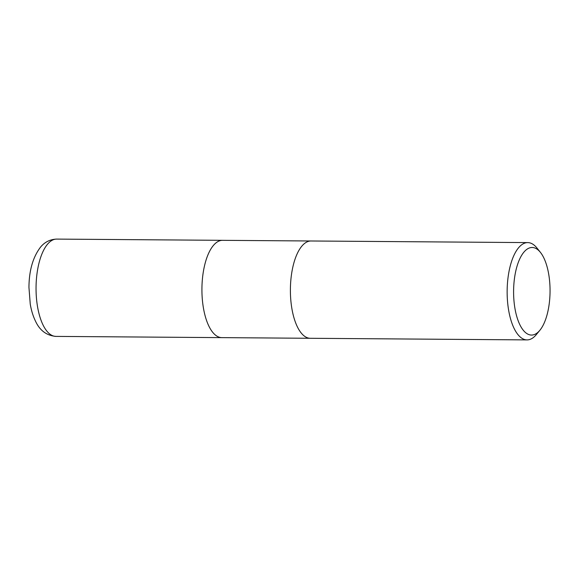 <?xml version="1.0" encoding="UTF-8"?>
<svg xmlns="http://www.w3.org/2000/svg" width="579" height="579" viewBox="0 0 579 579"><rect width="100%" height="100%" fill="white"/><g stroke="black" fill="none" stroke-linecap="round" stroke-linejoin="round"><path stroke-width="0.87" d="M311.01 240.987A48.65 20.251 -89.6 0 0 301.999 245.959A48.65 20.251 -89.6 0 0 290.846 300.559A48.65 20.251 -89.6 0 0 310.286 338.288A48.65 20.251 -89.6 0 1 290.846 300.559A48.65 20.251 -89.6 0 1 301.999 245.959A48.65 20.251 -89.6 0 1 311.01 240.987L527.759 242.601A48.65 20.251 -89.6 0 1 536.994 248.065L540.46 252.415A43.787 18.224 -89.6 0 1 550.05 291.418A43.787 18.224 -89.6 0 1 539.881 330.269A43.787 18.224 -89.6 0 1 539.606 330.595A43.787 18.224 -89.6 0 1 515.339 310.561A43.787 18.224 -89.6 0 1 524.038 251.974A43.787 18.224 -89.6 0 1 540.46 252.415M222.539 240.336A48.65 20.251 -89.6 0 0 213.528 245.301A48.65 20.251 -89.6 0 0 202.375 299.9A48.65 20.251 -89.6 0 0 221.822 337.629A48.65 20.251 -89.6 0 1 202.375 299.9A48.65 20.251 -89.6 0 1 213.528 245.301A48.65 20.251 -89.6 0 1 222.539 240.336L310.945 240.987M539.881 330.269L536.349 334.568A48.65 20.251 -89.6 0 1 536.045 334.93A48.65 20.251 -89.6 0 1 527.035 339.902A48.65 20.251 -89.6 0 1 507.595 302.173A48.65 20.251 -89.6 0 1 518.748 247.566A48.65 20.251 -89.6 0 1 527.759 242.601M47.652 244.07A48.65 20.251 -89.6 0 1 56.662 239.098L56.662 239.098C47.825 239.417 42.889 244.28 40.566 247.081C32.938 257.09 29.066 270.531 28.95 287.408L30.246 304.084C31.346 310.59 33.133 316.373 35.623 321.417C39.893 330.558 46.66 335.552 55.939 336.399L55.939 336.399A48.65 20.251 -89.6 0 1 36.499 298.67A48.65 20.251 -89.6 0 1 47.652 244.07M221.822 337.629L310.221 338.288M310.286 338.288L527.035 339.902M221.757 337.629L55.939 336.399M222.481 240.328L56.662 239.098"/></g></svg>
